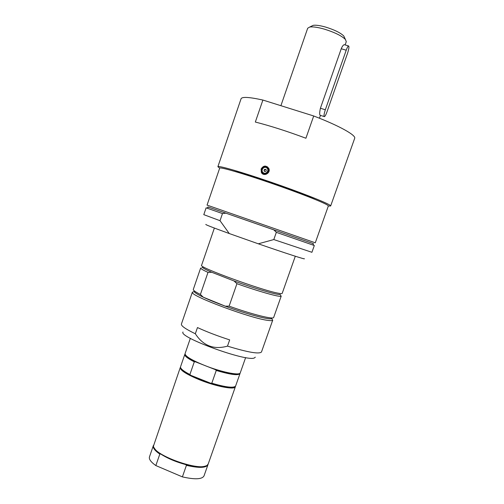 <?xml version="1.0" encoding="UTF-8"?>
<svg xmlns="http://www.w3.org/2000/svg" width="504" height="504" viewBox="0 0 504 504"><rect width="100%" height="100%" fill="white"/><g stroke="black" fill="none" stroke-linecap="round" stroke-linejoin="round"><path stroke-width="0.76" d="M264.386 171.322L264.102 170.969C263.945 169.514 264.543 169.01 265.892 169.451L266.188 169.817C266.332 171.266 265.734 171.769 264.386 171.322M265.879 169.439L264.222 170.062L264.568 171.448M263.132 172.582C260.24 170.358 264.109 165.539 266.837 167.983C269.741 170.207 265.854 175.033 263.132 172.582M267.397 167.24L269.13 169.64M265.892 174.397L263.17 173.729M267.618 166.918L264.575 166.49M261.368 171.404L262.949 174.044M261.11 169.004C263.447 165.388 265.986 165.154 268.733 168.311C271.259 172.985 263.548 177.137 261.33 172.387L261.11 169.004M305.915 138.241C287.312 131.298 270.446 125.899 255.333 122.044L262.893 100.05L313.702 115.977L305.915 138.241M328.35 205.985L330.649 205.978L330.126 205.323C326.756 202.677 299.962 192.118 270.579 182.026C241.183 171.908 217.923 165.249 217.879 166.704L219.681 168.147M330.649 205.978L354.677 138.329C356.303 135.311 339.205 125.717 313.702 115.977M262.893 100.05C249.291 97.052 242.014 96.623 241.069 98.765L217.879 166.704M315.221 199.477C300.642 192.704 249.644 174.945 234.013 171.196M324.148 116.537L320.311 115.34C319.435 115.057 319.467 112.694 320.405 108.24L341.239 48.756C342.266 46.292 343.268 44.938 344.245 44.68L344.648 44.799M346.223 50.217C347.124 47.723 347.886 46.292 348.51 45.927C349.31 46.286 348.982 48.762 347.521 53.361L326.888 112.115C325.937 114.729 325.13 116.235 324.456 116.638C323.663 116.38 323.952 114.087 325.326 109.771L346.223 50.217L341.239 48.756M344.553 37.649L343.76 35.986C340.471 32.773 334.41 29.799 325.571 27.065C320.008 25.502 315.882 24.929 313.198 25.339L311.541 26.151M345.139 44.944L346.279 41.681L345.423 39.463C341.599 35.746 334.511 32.281 324.166 29.075C317.652 27.247 312.845 26.567 309.733 27.033L307.686 28.237L280.898 105.695M239.299 373.603C236.256 374.907 228.281 373.59 215.366 369.646L216.254 370.459L211.806 383.204L210.634 383.204C203.213 380.841 196.591 378.214 190.777 375.329L189.901 374.522L194.292 361.834C187.62 358.432 184.451 355.963 184.798 354.413L185.031 354.054M194.292 361.834L195.451 361.828C189.378 358.829 186.014 356.486 185.352 354.816M189.901 374.522C183.525 371.183 180.388 368.657 180.489 366.956L184.798 354.413M234.549 386.858C231.273 388.244 223.303 387.028 210.634 383.204L190.777 375.329C184.905 372.336 181.591 369.949 180.841 368.153M215.366 369.646L195.451 361.828M245.631 357.588L240.232 372.929C239.564 375.789 221.224 372.059 204.832 365.532C191.867 360.253 185.27 356.309 185.044 353.707L190.342 338.329M240.024 373.206L239.986 373.634C238.279 375.688 230.366 374.63 216.254 370.459M239.986 373.634L235.57 386.14C233.428 388.187 225.508 387.211 211.806 383.204M235.425 386.335L235.374 386.757C234.914 390.039 216.361 386.581 199.836 379.915C186.719 374.478 180.193 370.364 180.262 367.567L180.482 367.202M271.864 318.73L272.607 320.292C272.147 320.702 270.724 320.746 268.336 320.437C251.981 318.837 190.417 295.98 192.364 292.351L193.92 291.589M261.494 351.931L261.481 351.975C259.308 354.318 247.981 352.372 227.493 346.128L229.673 339.885C217.564 335.973 206.829 331.865 197.467 327.556L195.325 333.755C185.661 329.112 181.018 325.893 181.402 324.091L181.421 324.047M272.607 320.292L271.738 318.478C270.56 320.393 247.558 314.408 225.25 306.167C216.367 302.898 209.021 299.899 203.207 297.158C197.436 294.412 194.424 292.509 194.172 291.463L192.364 292.351M280.489 295.13L281.018 296.232C279.38 297.247 258.684 291.432 236.937 283.695L229.125 306.155L225.25 306.167L203.207 297.158L200.403 294.449L208.001 272.381L211.781 272.286C206.193 269.848 203.112 268.216 202.532 267.378L201.814 267.731M281.232 296.056L273.678 317.438C273.672 319.744 252.101 314.395 229.125 306.155M281.018 296.232L280.148 294.412C278.536 295.438 255.969 288.924 234.007 280.955L236.937 283.695M295.3 256.24L282.183 293.378C282.038 293.756 280.633 293.681 277.962 293.152C261.469 290.222 197.814 266.944 201.581 265.306L214.37 228.054M234.007 280.955L211.781 272.286M208.001 272.381C203.622 270.383 201.191 269.01 200.718 268.273M200.403 294.449C195.426 291.948 193.057 290.279 193.297 289.447L200.655 267.996M255.314 357.172L254.413 357.916C247.073 362.193 178.164 337.113 183.009 331.997M227.493 346.128C213.898 349.959 203.181 345.832 195.325 333.755M276.331 232.338L273.792 229.83L225.931 213.173L313.431 243.678L312.82 243.457L313.69 245.303L314.32 245.517L276.331 232.338L273.804 239.558L258.319 243.804L229.263 233.541L220.028 220.702L222.478 213.57L225.931 213.173L207.969 206.955M314.32 245.517L311.913 252.302L273.804 239.558M315.284 242.802L207.056 205.109L219.687 168.122C219.731 166.742 242.122 173.181 270.396 182.908C298.651 192.61 324.494 202.772 327.833 205.33L328.356 205.96L315.284 242.802M222.478 213.57L206.766 208.058M220.028 220.702L203.792 214.654L206.123 207.837M304.214 258.665C306.747 260.077 285.585 253.266 258.319 243.804M229.263 233.541C212.612 227.499 204.813 224.456 205.871 224.419M206.054 465.822C202.299 467.435 195.533 467.032 185.762 464.606L186.423 465.343L182.391 476.885L155.843 465.57L159.812 454.098L160.738 454.035C157.235 451.704 155.03 449.606 154.123 447.741M208.058 464.316L207.957 464.713C206.098 468.008 198.923 468.222 186.423 465.343M235.374 386.757L208.228 463.938L207.245 465.192C200.491 472.027 152.876 455.017 153.487 446.015L180.262 367.567M185.762 464.606C175.934 461.941 167.593 458.419 160.738 454.035M159.812 454.098C154.854 450.652 152.693 447.848 153.323 445.687L153.493 445.316M207.957 464.713L204.019 475.902C202.104 479.367 194.897 479.695 182.391 476.885M155.843 465.57C150.917 462.055 148.787 459.163 149.455 456.901L153.323 445.687M267.322 167.378C268.859 168.947 269.004 170.68 267.75 172.582C264.745 174.793 262.622 174.17 261.381 170.717C262.036 167.032 264.02 165.923 267.322 167.378M267.454 167.278L268.405 168.493L267.895 172.696C266.244 174.384 264.474 174.598 262.584 173.326L261.677 172.204C261.135 167.504 263.057 165.86 267.454 167.278M320.405 108.24L325.326 109.771M268.834 168.79L268.405 168.493C266.843 164.77 259.39 166.654 261.677 172.204M265.564 169.319L264.222 170.062M261.79 172.683L261.33 172.387M344.245 44.68L348.51 45.927M313.198 25.339L309.733 27.033M343.76 35.986L345.423 39.463M320.443 115.385L319.442 118.232M192.377 292.118L181.402 324.091M272.74 320.109L261.481 351.975M208.574 207.157L206.747 208.064"/></g></svg>
